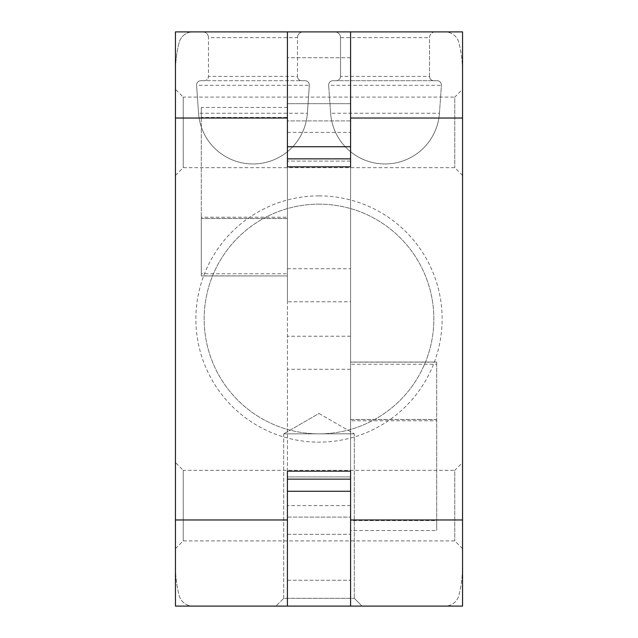 <?xml version="1.0" encoding="UTF-8"?>
<svg xmlns="http://www.w3.org/2000/svg" width="638" height="638" viewBox="0 0 638 638"><rect width="100%" height="100%" fill="white"/><g stroke="black" fill="none" stroke-linecap="round" stroke-linejoin="round"><path stroke-width="0.48" stroke-dasharray="3.19 2.39" d="M287.419 476.905L287.419 534.325L287.419 476.905L350.581 476.905L350.581 534.325L350.581 476.905L350.581 534.325L350.581 476.905L287.419 476.905L287.419 534.325L287.419 476.905M287.419 103.675L287.419 161.095L287.419 103.675L350.581 103.675L350.581 161.095L350.581 103.675L350.581 161.095L350.581 103.675L287.419 103.675L287.419 161.095L287.419 103.675M287.419 146.74L350.581 146.74L350.581 31.9L287.419 31.9L350.581 31.9L350.581 606.1L350.581 491.26L287.419 491.26L287.419 606.1L287.419 158.854M287.419 166.837L287.419 471.163L350.581 471.163L350.581 166.837L287.419 166.837L287.419 301.774L350.581 301.774L350.581 166.837M287.419 107.455L201.289 107.455L201.289 117.432L287.419 117.432L287.419 107.455L287.419 275.935L201.289 275.847L201.289 218.459L287.419 218.459L287.419 275.847M287.419 117.432L287.419 218.459M350.581 419.541L436.711 419.541L436.711 362.153L350.581 362.153L350.581 520.568L436.711 520.568L436.711 530.545L350.581 530.545L350.581 520.568M350.581 362.153L350.581 530.545M319 195.874A123.126 123.126 0 0 1 425.634 380.567A123.126 123.126 0 0 1 212.366 380.567A123.126 123.126 0 0 1 319 195.874M204.16 80.707A4.306 4.306 0 0 0 208.466 76.4L297.467 76.4L297.467 37.642L208.466 37.642A5.742 5.742 0 0 0 202.724 31.9L192.995 31.9A14.355 14.355 0 0 0 179.071 42.762A120.582 120.582 0 0 0 175.45 72.094L175.45 565.906A120.582 120.582 0 0 0 179.071 595.238A14.355 14.355 0 0 0 192.995 606.1L445.005 606.1A14.355 14.355 0 0 0 458.929 595.238A120.582 120.582 0 0 0 462.55 565.906L462.55 72.094A120.582 120.582 0 0 0 458.929 42.762A14.355 14.355 0 0 0 445.005 31.9L435.275 31.9A5.742 5.742 0 0 0 429.534 37.642L340.532 37.642A5.742 5.742 0 0 0 334.791 31.9L303.209 31.9A5.742 5.742 0 0 0 297.467 37.642L297.467 76.4A4.306 4.306 0 0 0 301.774 80.707L204.16 80.707A4.306 4.306 0 0 0 208.466 76.4L208.466 37.642L208.466 76.4A4.306 4.306 0 0 1 204.16 80.707L200.882 80.707A4.306 4.306 0 0 0 196.592 85.317L198.554 113.245A54.549 54.549 0 0 0 252.967 163.966A54.549 54.549 0 0 0 307.38 113.245L309.342 85.317A4.306 4.306 0 0 0 305.052 80.707L301.774 80.707A4.306 4.306 0 0 1 297.467 76.4A4.306 4.306 0 0 0 301.774 80.707M334.791 31.9A5.742 5.742 0 0 1 340.532 37.642L340.532 76.4A4.306 4.306 0 0 1 336.226 80.707L332.948 80.707A4.306 4.306 0 0 0 328.658 85.317L330.62 113.245A54.549 54.549 0 0 0 385.033 163.966A54.549 54.549 0 0 0 439.446 113.245L441.408 85.317A4.306 4.306 0 0 0 437.118 80.707L336.226 80.707A4.306 4.306 0 0 0 340.532 76.4L340.532 37.642A5.742 5.742 0 0 0 334.791 31.9L435.275 31.9A5.742 5.742 0 0 0 429.534 37.642L429.534 76.4A4.306 4.306 0 0 0 433.84 80.707A4.306 4.306 0 0 1 429.534 76.4L429.534 37.642A5.742 5.742 0 0 1 435.275 31.9M275.935 606.1L362.065 606.1L275.935 606.1L362.065 606.1L275.935 606.1L283.703 598.332L354.297 598.332L283.703 598.332L283.703 433.84L354.297 433.84L283.703 433.84L354.297 433.84L283.703 433.84L283.703 598.332L354.297 598.332L283.703 598.332L275.935 606.1M350.581 471.163L350.581 606.1L287.419 606.1L287.419 471.163M175.45 606.1L192.995 606.1A14.355 14.355 0 0 1 179.071 595.238A120.582 120.582 0 0 1 175.45 565.906L175.45 606.1M445.005 606.1L462.55 606.1L462.55 565.906A120.582 120.582 0 0 1 458.929 595.238A14.355 14.355 0 0 1 445.005 606.1M175.45 462.55L175.45 548.68L175.45 462.55L183.218 470.318L183.218 540.912L183.218 470.318L454.782 470.318L454.782 540.912L454.782 470.318L462.55 462.55L462.55 548.68L462.55 462.55M175.45 89.32L175.45 175.45L175.45 89.32L183.218 97.088L183.218 167.682L183.218 97.088L454.782 97.088L454.782 167.682L454.782 97.088L462.55 89.32L462.55 175.45L462.55 89.32M175.45 31.9L175.45 72.094A120.582 120.582 0 0 1 179.071 42.762A14.355 14.355 0 0 1 192.995 31.9L175.45 31.9M462.55 72.094L462.55 31.9L445.005 31.9A14.355 14.355 0 0 1 458.929 42.762A120.582 120.582 0 0 1 462.55 72.094M303.209 31.9A5.742 5.742 0 0 0 297.467 37.642A5.742 5.742 0 0 1 303.209 31.9L202.724 31.9A5.742 5.742 0 0 1 208.466 37.642A5.742 5.742 0 0 0 202.724 31.9M437.118 80.707L332.948 80.707A4.306 4.306 0 0 0 328.658 85.317L330.62 113.245A54.549 54.549 0 0 0 385.033 163.966A54.549 54.549 0 0 0 439.446 113.245L441.408 85.317A4.306 4.306 0 0 0 437.118 80.707A4.306 4.306 0 0 1 441.408 85.317L328.658 85.317A4.306 4.306 0 0 1 332.948 80.707M305.052 80.707L200.882 80.707A4.306 4.306 0 0 0 196.592 85.317L198.554 113.245A54.549 54.549 0 0 0 252.967 163.966A54.549 54.549 0 0 0 307.38 113.245L309.342 85.317A4.306 4.306 0 0 0 305.052 80.707A4.306 4.306 0 0 1 309.342 85.317L196.592 85.317A4.306 4.306 0 0 1 200.882 80.707M319 413.464L354.297 433.84L319 413.464L283.703 433.84L319 413.464M319 204.16A114.84 114.84 0 0 1 418.456 376.42A114.84 114.84 0 0 1 219.544 376.42A114.84 114.84 0 0 1 319 204.16A114.84 114.84 0 0 1 418.456 376.42A114.84 114.84 0 0 1 219.544 376.42A114.84 114.84 0 0 1 319 204.16M436.711 362.153L436.711 530.545M436.711 419.541L436.711 520.568M201.289 107.455L201.289 275.847M201.289 117.432L201.289 218.459M350.581 517.099L350.581 580.261L350.581 517.099L350.581 580.261L350.581 517.099L287.419 517.099L287.419 580.261L287.419 517.099L287.419 580.261L287.419 517.099L350.581 517.099M350.581 491.26L350.581 479.146M436.711 364.242L436.711 362.065L350.581 362.065L350.581 419.485L436.711 419.485L436.711 362.065L350.581 362.065L350.581 420.793L436.711 420.793L436.711 364.242L350.581 364.242M436.711 420.793L436.711 419.485L350.581 419.485L350.581 420.793M350.581 606.1L287.419 606.1M350.581 369.25L287.419 369.25M287.419 491.26L287.419 479.146M287.419 120.901L287.419 57.739L287.419 120.901L287.419 57.739L287.419 120.901L350.581 120.901L350.581 57.739L350.581 120.901L350.581 57.739L350.581 120.901L287.419 120.901M287.419 31.9L287.419 301.774M201.289 273.758L201.289 275.935L287.419 275.935L287.419 218.515L201.289 218.515L201.289 275.935L287.419 275.935L287.419 217.207L201.289 217.207L201.289 273.758L287.419 273.758M201.289 217.207L201.289 218.515L287.419 218.515L287.419 217.207M350.581 31.9L350.581 301.774M287.419 268.75L350.581 268.75M350.581 146.74L350.581 158.854M350.581 161.095L287.419 161.095L350.581 161.095M330.62 113.245A54.549 54.549 0 0 0 385.033 163.966A54.549 54.549 0 0 0 439.446 113.245L330.62 113.245M336.226 80.707A4.306 4.306 0 0 0 340.532 76.4L429.534 76.4A4.306 4.306 0 0 0 433.84 80.707M198.554 113.245A54.549 54.549 0 0 0 252.967 163.966A54.549 54.549 0 0 0 307.38 113.245L198.554 113.245M350.581 505.615L287.419 505.615M287.419 132.385L350.581 132.385M462.55 175.45L454.782 167.682L183.218 167.682L175.45 175.45M462.55 548.68L454.782 540.912L183.218 540.912L175.45 548.68M354.297 598.332L362.065 606.1L354.297 598.332L354.297 433.84L354.297 598.332M287.419 534.325L350.581 534.325L287.419 534.325M350.581 336.226L287.419 336.226M287.419 580.261L350.581 580.261L287.419 580.261M350.581 57.739L287.419 57.739L350.581 57.739"/><path stroke-width="0.96" d="M287.419 118.03L175.45 118.03L175.45 31.9L287.419 31.9L287.419 166.837L287.419 158.854L350.581 158.854L350.581 166.837L287.419 166.837M287.419 146.74L350.581 146.74L350.581 31.9L462.55 31.9L462.55 606.1L350.581 606.1L350.581 471.163L287.419 471.163L287.419 606.1L175.45 606.1L175.45 118.03M350.581 146.74L350.581 166.837M350.581 471.163L350.581 479.146L287.419 479.146L287.419 471.163M350.581 606.1L287.419 606.1M350.581 491.26L287.419 491.26M287.419 31.9L350.581 31.9M287.419 519.97L175.45 519.97M462.55 519.97L350.581 519.97M462.55 118.03L350.581 118.03"/></g></svg>
